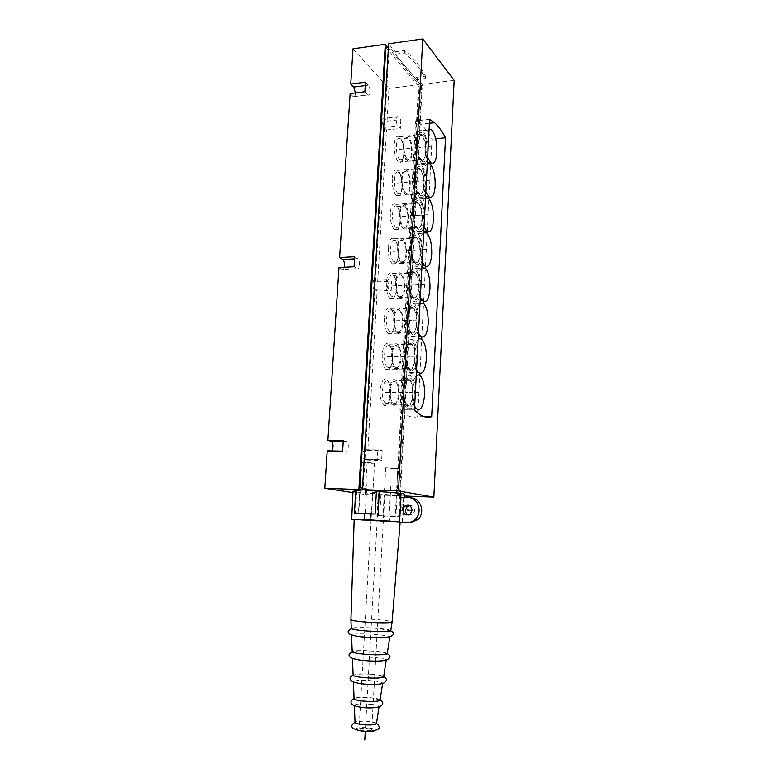 <?xml version="1.0" encoding="UTF-8"?>
<svg xmlns="http://www.w3.org/2000/svg" width="779" height="779" viewBox="0 0 779 779"><rect width="100%" height="100%" fill="white"/><g stroke="black" fill="none" stroke-linecap="round" stroke-linejoin="round"><path stroke-width="0.58" stroke-dasharray="3.9 2.92" d="M331.825 450.924L330.471 451.577L345.788 451.898L342.624 451.148M327.229 450.827L330.471 451.577M352.916 492.61L365.244 494.509L367.26 460.058L363.968 459.123C362.196 454.712 362.566 451.567 365.049 449.687L379.49 449.97L382.187 450.671L381.632 460.408L378.438 459.474C376.403 457.75 377.367 449.142 379.49 449.97M374.319 289.34C372.021 287.685 372.732 278.463 375.02 280.177L377.659 281.862L391.73 281.2L391.214 290.47L388.478 288.717L374.319 289.34L377.124 291.083L367.824 450.379L365.049 449.687M377.659 281.862L386.53 129.966L383.998 127.425C381.817 125.497 382.119 116.597 384.3 118.389L398.381 117.025L400.844 119.625L400.338 128.477L397.874 125.925C395.751 123.968 396.044 115.029 398.166 116.84L398.381 117.025M352.994 48.843L388.955 88.455L387.046 121.164L384.514 118.583M355.419 92.905C355.331 96.021 354.63 97.287 353.315 96.713L367.746 94.697L364.884 91.727M350.122 93.558L353.062 96.499M344.308 267.294C343.821 269.232 343.072 269.962 342.059 269.485L357.055 268.687L354.046 266.769M338.972 267.577L342.059 269.485M343.286 440.563L347.035 441.751C349.313 443.718 348.223 452.745 345.788 451.898M365.994 490.225L366.101 488.306L363.296 487.839L389.179 46.886L395.148 54.024L395.274 51.794L388.624 43.79M397.309 493.555L397.212 495.337L400.289 495.843L422.286 84.327L416.463 77.306L416.346 79.439L421.585 85.719L399.715 493.954L394.262 493.467L396.443 493.837L418.469 86.099L385.858 47.353M365.244 494.509L397.008 495.717L394.164 495.249L394.262 493.467M355.799 490.157L359.664 490.867L358.467 513.478M376.929 515.523L399.364 516.828L390.055 516.175L389.607 521.862L384.037 521.589L384.271 515.912L376.929 515.523L378.292 493.847C363.141 492.932 354.698 492.075 352.975 491.286M355.76 490.906L359.664 490.867M378.292 493.847L394.164 495.249M397.212 495.337L400.523 495.181L397.232 494.558L404.544 494.198M400.289 495.843L404.418 495.999M387.669 47.1L419.17 84.716L397.008 495.717M363.296 487.839L362.508 487.81M389.179 46.886L388.439 46.993M362.488 488.141L366.101 488.306M399.715 493.954L396.443 493.837M395.927 516.399L397.232 494.558M389.607 521.862L399.627 521.794M401.107 497.245C400.932 515.552 401.73 515.688 403.493 497.625L400.932 497.216M408.099 497.489L410.796 497.917L403.493 497.625M403.668 497.654L402.353 522.505M409.442 505.474C412.724 505.367 414.496 507.071 414.759 510.596L413.143 514.14L408.225 514.987M384.271 515.912L390.055 516.175M394.077 468.617L397.865 468.432L385.741 467.78L394.077 468.617M384.037 521.589L354.172 519.671M365.614 462.22L361.777 462.434L370.697 463.359L374.563 463.145L365.614 462.22M354.172 519.476L399.617 521.93M350.92 619.733C350.657 618.614 366.841 618.701 379.509 619.86C387.29 620.571 391.496 621.282 392.119 621.983M390.776 630.591C390.045 629.851 386.024 629.14 378.711 628.439C366.578 627.29 351.086 627.28 351.271 628.458M389.773 637.115C389.364 638.244 374.563 638.274 362.975 637.125C355.837 636.404 352.02 635.674 351.533 634.924L351.533 634.924C350.823 633.648 366.12 633.561 378.117 634.729C385.576 635.469 389.471 636.229 389.821 637.008M387.231 653.6C386.618 652.792 383.054 652.042 376.559 651.351C365.789 650.222 352.02 650.416 352.205 651.731M375.965 657.71C382.927 658.479 386.335 659.297 386.218 660.183C383.229 661.468 375.342 661.575 362.566 660.504C356.266 659.813 352.897 659.053 352.459 658.236C351.816 656.843 365.351 656.561 375.965 657.71M374.397 674.507C362.527 673.484 355.438 673.699 353.14 675.14C359.002 673.786 366.218 673.66 374.816 674.731L383.667 676.766C383.151 675.909 380.064 675.159 374.397 674.507M373.793 680.924C379.831 681.654 382.781 682.472 382.645 683.387C380.025 684.751 373.19 684.936 362.147 683.952C356.704 683.29 353.793 682.54 353.403 681.703C355.302 680.174 362.099 679.921 373.793 680.924M380.084 700.068C379.655 699.23 377.036 698.5 372.206 697.896C362.079 696.971 356.032 697.244 354.085 698.705M371.602 704.382C376.705 705.053 379.188 705.842 379.052 706.738C376.812 708.092 371.038 708.325 361.729 707.449C357.142 706.835 354.679 706.125 354.348 705.307C355.945 703.788 361.699 703.476 371.602 704.382M376.471 723.535C376.14 722.737 373.978 722.075 369.996 721.52C361.622 720.721 356.636 721.023 355.029 722.425M361.3 731.004C349.148 729.465 357.863 726.447 369.402 728.073C375.011 728.949 376.685 729.874 374.426 730.858M359.596 728.764C362.011 727.761 372.216 728.725 371.71 729.904L371.203 730.303C368.847 731.315 358.525 730.351 359.061 729.163L359.596 728.764M373.131 492.532L384.894 493.088L373.131 492.532M421.585 85.719L418.469 86.099M416.337 79.653L395.128 54.248L404.515 52.962C414.632 61.541 421.566 70.061 425.324 78.513L416.337 79.653L395.128 54.248M395.274 51.794L404.652 50.499C414.759 59.116 421.692 67.676 425.451 76.167L416.463 77.306M425.451 76.167L425.324 78.513M422.286 84.327L454.176 80.373M388.955 88.455L419.17 84.716M387.046 121.164L400.844 119.625M386.53 129.966L400.338 128.477M377.124 291.083L391.214 290.47M367.824 450.379L382.187 450.671M367.26 460.058L381.632 460.408M424.321 416.697L417.69 416.648L417.875 413.113M418.05 409.793L419.823 375.371M419.92 373.472L421.682 339.401M421.799 337.132L423.533 303.411M423.63 301.551L425.353 268.171M425.451 266.33L427.155 233.291M427.252 231.47L428.937 198.752M429.034 196.951L430.699 164.564M430.797 162.782L432.014 139.159C428.479 132.605 424.701 127.62 420.679 124.202L415.616 120.92L399.968 409.822C405.917 416.005 411.828 418.274 417.69 416.648M435.695 138.779L432.014 139.159M414.467 409.871L399.968 409.822M429.609 119.382L415.616 120.92M406.842 317.384C406.667 324.677 407.826 329.838 410.299 332.896C413.571 334.951 415.626 331.698 416.473 323.139C416.648 315.875 415.48 310.714 412.977 307.647C409.764 305.602 407.719 308.844 406.842 317.384M408.771 281.686C408.605 289.165 409.812 294.472 412.383 297.588C415.538 299.564 417.515 296.448 418.304 288.23C418.469 280.771 417.252 275.474 414.662 272.338C411.555 270.371 409.588 273.487 408.771 281.686M410.669 246.339C410.523 254.022 411.779 259.465 414.438 262.659C417.486 264.548 419.375 261.559 420.115 253.672C420.271 246.018 419.005 240.584 416.317 237.371C413.328 235.492 411.439 238.481 410.669 246.339M412.558 211.362C412.422 219.25 413.727 224.829 416.473 228.091C419.404 229.902 421.215 227.02 421.916 219.454C422.043 211.596 420.728 206.026 417.963 202.735C415.08 200.943 413.279 203.825 412.558 211.362M414.428 176.736C414.311 184.827 415.665 190.543 418.489 193.883C421.312 195.597 423.046 192.832 423.688 185.568C423.805 177.505 422.442 171.799 419.589 168.439C416.823 166.735 415.1 169.501 414.428 176.736M416.268 142.45C416.171 150.756 417.583 156.618 420.485 160.016C423.192 161.643 424.847 158.984 425.451 152.022C425.558 143.755 424.136 137.902 421.205 134.475C418.547 132.868 416.901 135.527 416.268 142.45M404.876 353.861C404.691 360.95 405.801 365.994 408.186 368.964C411.565 371.096 413.698 367.698 414.603 358.788C414.779 351.709 413.668 346.684 411.263 343.695C407.943 341.572 405.81 344.961 404.876 353.861M402.909 390.318C402.724 397.222 403.775 402.13 406.073 405.031C409.55 407.222 411.77 403.688 412.734 394.408C412.919 387.514 411.857 382.616 409.54 379.704C406.122 377.513 403.911 381.048 402.909 390.318M384.281 318.124C384.105 325.349 385.303 330.471 387.893 333.49C391.311 335.515 393.463 332.292 394.349 323.801C394.534 316.605 393.317 311.493 390.698 308.455C387.348 306.439 385.206 309.652 384.281 318.124M386.306 282.728C386.141 290.148 387.397 295.397 390.075 298.493C393.376 300.441 395.45 297.344 396.277 289.194C396.443 281.803 395.177 276.555 392.47 273.448C389.227 271.511 387.173 274.607 386.306 282.728M388.312 247.703C388.156 255.317 389.461 260.702 392.236 263.857C395.42 265.727 397.407 262.747 398.186 254.928C398.342 247.342 397.017 241.957 394.213 238.783C391.087 236.933 389.12 239.903 388.312 247.703M390.289 213.018C390.152 220.837 391.516 226.358 394.378 229.591C397.446 231.363 399.345 228.5 400.065 221.002C400.211 213.212 398.838 207.691 395.946 204.449C392.928 202.686 391.048 205.539 390.289 213.018M392.246 178.683C392.129 186.707 393.541 192.364 396.501 195.665C399.442 197.35 401.253 194.594 401.935 187.398C402.061 179.404 400.64 173.756 397.66 170.435C394.758 168.761 392.957 171.516 392.246 178.683M394.193 144.69C394.086 152.927 395.557 158.721 398.595 162.081C401.419 163.678 403.152 161.029 403.795 154.125C403.902 145.926 402.422 140.132 399.354 136.753C396.579 135.176 394.856 137.815 394.193 144.69M382.216 354.27C382.022 361.3 383.18 366.296 385.673 369.246C389.198 371.349 391.438 367.98 392.382 359.148C392.577 352.137 391.409 347.152 388.896 344.191C385.43 342.088 383.2 345.448 382.216 354.27M380.152 390.406C379.957 397.251 381.048 402.11 383.453 404.992C387.095 407.164 389.412 403.649 390.415 394.456C390.62 387.63 389.51 382.771 387.085 379.889C383.511 377.718 381.204 381.223 380.152 390.406M365.478 82.184L368.331 85.213C370.746 87.511 370.414 96.937 367.99 94.911L367.746 94.697M354.669 256.729L357.834 258.832C360.385 260.761 359.616 270.576 357.055 268.687M388.478 288.717C386.248 287.042 386.929 277.772 389.159 279.495L391.73 281.2M404.652 50.499L404.515 52.962M390.045 331.65L389.451 331.202C384.563 327.199 386.355 306.77 391.253 310.295L391.749 310.675C396.579 314.599 394.972 334.814 390.045 331.65M399.393 310.402C404.165 314.346 402.577 334.619 397.728 331.435L397.144 330.997C392.324 326.976 394.086 306.478 398.906 310.023L391.749 310.675M397.641 333.091C403.24 336.732 405.051 313.353 399.559 308.815L398.994 308.387C393.434 304.258 391.389 327.93 396.949 332.575L397.641 333.091M411.176 332.195L411.838 332.711C417.291 336.372 419.044 312.876 413.698 308.299L413.162 307.871C407.758 303.713 405.771 327.521 411.176 332.195L396.949 332.575M412.364 334.542C405.528 331.435 407.183 300.957 413.873 306.02C420.504 309.555 418.985 338.875 412.364 334.542M419.19 323.889C418.119 334.882 415.489 339.069 411.293 336.431C408.118 332.506 406.648 325.865 406.862 316.508C408.001 305.534 410.611 301.366 414.71 303.995C417.924 307.929 419.414 314.56 419.19 323.889M420.027 303.304C417.846 305.387 416.531 309.682 416.093 316.196C415.84 322.827 416.638 328.436 418.479 333.022M392.022 296.526L391.584 296.195C386.618 292.222 388.263 271.423 393.21 275.396L393.541 275.659C398.478 279.554 396.998 300.129 392.022 296.526M401.166 275.279C406.025 279.194 404.574 299.837 399.666 296.215L399.238 295.874C394.34 291.891 395.966 271.034 400.834 275.016L393.541 275.659M399.578 297.851C405.236 301.989 406.901 278.2 401.292 273.692L400.922 273.39C395.304 268.755 393.414 292.846 399.082 297.451L399.578 297.851M413.24 296.877L413.727 297.276C419.229 301.454 420.835 277.528 415.392 272.981L415.032 272.679C409.559 268.015 407.738 292.232 413.24 296.877L399.082 297.451M414.243 299.078C407.475 295.397 409.111 265.23 415.743 270.839C422.306 274.929 420.806 303.956 414.243 299.078M421.011 289.067C419.998 299.633 417.466 303.644 413.415 301.103C410.134 297.091 408.595 290.275 408.8 280.664C409.861 270.138 412.373 266.136 416.337 268.658C419.657 272.699 421.215 279.495 421.011 289.067M421.877 267.762C419.715 269.631 418.42 273.789 417.992 280.226C417.739 286.799 418.518 292.446 420.348 297.169M393.979 261.763L393.707 261.54C388.643 257.606 390.152 236.427 395.148 240.838L395.323 240.974C400.338 244.84 399.004 265.805 393.979 261.763M402.918 240.497C407.855 244.382 406.541 265.405 401.594 261.345L401.321 261.121C396.336 257.167 397.816 235.92 402.743 240.351L395.323 240.974M401.497 262.961C407.222 267.616 408.722 243.379 403.025 238.9L402.831 238.744C397.154 233.603 395.43 258.131 401.185 262.708L401.497 262.961M415.275 261.939L415.587 262.192C421.147 266.895 422.598 242.522 417.057 238.004L416.872 237.848C411.351 232.658 409.686 257.333 415.275 261.939L401.185 262.708M416.103 263.964C409.403 259.728 411.02 229.863 417.583 236.018C424.088 240.653 422.598 269.388 416.103 263.964M422.802 254.597C421.858 264.733 419.433 268.589 415.519 266.155C412.13 262.056 410.523 255.064 410.708 245.19C411.702 235.092 414.107 231.256 417.933 233.671C421.371 237.799 422.997 244.772 422.802 254.597M423.708 232.57C421.575 234.245 420.29 238.267 419.862 244.635C419.608 251.15 420.387 256.827 422.199 261.686M395.907 227.332L395.8 227.244C390.659 223.349 392.012 201.761 397.076 206.62L397.086 206.63C402.178 210.457 400.99 231.83 395.907 227.332M404.642 206.046C409.666 209.902 408.498 231.334 403.493 226.816L403.386 226.728C398.322 222.813 399.656 201.157 404.642 206.036L397.086 206.63M403.405 228.422C409.179 233.603 410.523 208.889 404.729 204.449L404.729 204.449C398.975 198.781 397.426 223.787 403.279 228.305L403.405 228.422M418.703 203.368C413.123 197.652 411.614 222.794 417.301 227.361L417.427 227.468C423.046 232.687 424.341 207.847 418.712 203.368L404.729 204.449M417.943 229.211C411.302 224.42 412.909 194.867 419.414 201.547C425.85 206.708 424.38 235.161 417.943 229.211M424.584 220.467C423.698 230.195 421.371 233.895 417.612 231.577C414.107 227.38 412.432 220.214 412.607 210.077C413.532 200.398 415.84 196.707 419.521 199.005C423.065 203.231 424.75 210.388 424.584 220.467M425.529 197.739C423.406 199.22 422.14 203.105 421.712 209.395C421.468 215.851 422.237 221.577 424.019 226.562M397.826 193.25C392.743 189.355 393.804 167.884 398.829 172.607L398.975 172.743C403.999 176.901 402.899 197.983 397.874 193.299L397.826 193.25M405.431 192.686L405.372 192.637C400.377 188.722 401.419 167.183 406.365 171.935L406.511 172.062C411.458 176.249 410.367 197.389 405.431 192.686L397.874 193.299M405.284 194.224L405.343 194.273C411.039 199.697 412.305 175.333 406.599 170.484L406.414 170.328C400.708 164.836 399.51 189.725 405.284 194.224M420.348 169.062C414.798 163.532 413.639 188.547 419.248 193.085L419.306 193.134C424.847 198.606 426.064 174.116 420.514 169.228L406.414 170.328M419.764 194.808C413.191 189.482 414.779 160.221 421.225 167.417C427.603 173.094 426.142 201.274 419.764 194.808M426.337 186.678C425.509 196.006 423.289 199.56 419.677 197.35C416.064 193.075 414.331 185.723 414.477 175.324C415.343 166.044 417.544 162.49 421.088 164.681C424.74 168.994 426.493 176.327 426.337 186.678M427.32 163.259C425.227 164.544 423.971 168.303 423.552 174.515C423.299 180.913 424.068 186.678 425.84 191.79M399.724 159.51C394.787 155.342 395.654 134.407 400.552 138.915L400.864 139.198C405.742 143.628 404.827 164.174 399.929 159.695L399.724 159.51M407.446 158.984L407.242 158.789C402.383 154.602 403.23 133.608 408.06 138.146L408.362 138.428C413.172 142.878 412.276 163.483 407.446 158.984L399.929 159.695M407.154 160.367L407.388 160.571C412.948 165.761 413.99 142.021 408.449 136.861L408.089 136.529C402.519 131.291 401.545 155.547 407.154 160.367M421.965 135.088C416.551 129.801 415.606 154.193 421.059 159.052L421.283 159.257C426.688 164.496 427.7 140.629 422.315 135.419L408.089 136.529M421.575 160.747C415.061 154.885 416.629 125.925 423.007 133.618C429.326 139.811 427.885 167.719 421.575 160.747M428.08 153.21C427.311 162.159 425.188 165.576 421.721 163.493C418.002 159.12 416.21 151.593 416.327 140.911C417.145 132.021 419.248 128.603 422.637 130.677C426.395 135.088 428.216 142.596 428.08 153.21M429.102 129.129C427.028 130.22 425.782 133.842 425.363 139.996C425.12 146.335 425.879 152.129 427.632 157.368M388.03 367.513L387.27 366.977C382.479 362.946 384.398 342.857 389.247 345.944L389.909 346.431C394.641 350.375 392.908 370.249 388.03 367.513M397.592 346.266C402.256 350.219 400.552 370.161 395.742 367.415L394.992 366.88C390.279 362.829 392.168 342.672 396.939 345.779L397.592 346.266L389.909 346.431M395.654 369.09C401.204 372.216 403.152 349.235 397.767 344.678L397.027 344.123C391.525 340.511 389.334 363.783 394.778 368.457L395.654 369.09M409.072 368.282L409.92 368.915C415.314 372.06 417.213 348.953 411.974 344.367L411.254 343.812C405.908 340.17 403.775 363.579 409.072 368.282L394.778 368.457M410.445 370.765C403.541 368.253 405.216 337.443 411.974 341.952C418.664 344.912 417.135 374.533 410.445 370.765M417.34 359.44C416.2 370.892 413.454 375.254 409.121 372.528C406.073 368.701 404.661 362.235 404.895 353.111C406.102 341.689 408.819 337.336 413.055 340.063C416.152 343.899 417.573 350.365 417.34 359.44M418.128 339.615C415.928 341.913 414.603 346.353 414.165 352.945C413.912 359.635 414.71 365.205 416.57 369.645M386.014 403.356L385.089 402.733C380.405 398.692 382.45 378.896 387.241 381.574L388.069 382.138C392.704 386.102 390.844 405.664 386.014 403.356M395.781 382.09C400.348 386.053 398.527 405.684 393.765 403.366L392.85 402.743C388.234 398.682 390.25 378.837 394.972 381.515L395.781 382.09L388.069 382.138M393.668 405.061C399.169 407.699 401.253 385.069 395.985 380.493L395.06 379.84C389.617 376.715 387.28 399.637 392.606 404.33L393.668 405.061M406.969 404.35L408.001 405.09C413.337 407.738 415.373 384.982 410.251 380.386L409.345 379.724C404.058 376.578 401.789 399.637 406.969 404.35L392.606 404.33M408.527 406.969C401.555 405.061 403.249 373.92 410.075 377.854C416.833 380.249 415.285 410.163 408.527 406.969M415.489 394.972C414.272 406.891 411.429 411.439 406.959 408.624C404.019 404.895 402.675 398.585 402.918 389.714C404.204 377.815 407.037 373.268 411.4 376.091C414.37 379.831 415.733 386.121 415.489 394.972M416.239 375.916C414.019 378.419 412.685 383.005 412.237 389.675C411.974 396.433 412.782 401.954 414.662 406.248M378.769 492.747L365.283 731.315M390.805 486.252L389.159 516.273M367.055 481.919L365.224 513.429M389.373 320.997L411.711 320.296M391.35 286L413.591 284.997M393.298 251.354L415.45 250.049M395.235 217.049L417.291 215.452M397.154 183.094L419.112 181.205M399.043 149.461L420.913 147.289M387.358 356.743L409.793 356.354M385.352 392.45L407.884 392.382M413.123 320.247L422.237 319.965M414.993 284.929L424.068 284.52M416.843 249.962L425.879 249.436M418.683 215.355L427.681 214.702M420.494 181.079L429.453 180.309M422.296 147.153L431.215 146.267M411.215 356.324L420.368 356.169M409.306 392.382L418.498 392.353M343.237 441.333L346.441 441.381M356.733 490.4L355.38 513.137M380.96 494.276L379.743 515.834M399.802 494.986L398.644 516.711M383.998 127.425L397.874 125.925M365.263 85.602L368.331 85.213M354.533 258.891L357.668 258.706M375.02 280.177L389.159 279.495M374.475 289.457L388.633 288.824M364.484 459.425L378.935 459.766M402.655 522.173L404.33 497.343M413.143 514.14L410.465 513.809M397.865 468.432L395.265 516.604M385.741 467.78L383.054 515.932M400.523 495.181L399.364 516.828M361.777 462.434L358.768 513.215M374.563 463.145L371.651 513.945M390.707 630.824L379.071 628.663C367.503 627.475 358.272 627.485 351.387 628.682M387.212 653.717L376.948 651.585C366.89 650.436 358.642 650.514 352.215 651.838M380.094 699.98L372.644 698.12C366.432 697.137 360.239 697.293 354.075 698.588M376.5 723.37L370.463 721.753C365.497 720.877 360.356 721.033 355.02 722.23M384.894 493.088L376.841 637.806M376.832 637.943L375.536 661.128M375.536 661.244L374.241 684.478M374.232 684.585L372.937 707.868M372.937 707.945L371.71 729.904M372.635 492.406L364.338 637.115M364.329 637.251L363.004 660.436M362.995 660.553L360.317 707.176M360.317 707.254L359.061 729.163M429.404 123.257L420.679 124.202M387.893 333.49L410.299 332.896M390.698 308.455L412.977 307.647M390.075 298.493L412.383 297.588M392.47 273.448L414.662 272.338M392.236 263.857L414.438 262.659M394.213 238.783L416.317 237.371M394.378 229.591L416.473 228.091M395.946 204.449L417.963 202.735M396.501 195.665L418.489 193.883M397.66 170.435L419.589 168.439M398.595 162.081L420.485 160.016M399.354 136.753L421.205 134.475M385.673 369.246L408.186 368.964M388.896 344.191L411.263 343.695M383.453 404.992L406.073 405.031M387.085 379.889L409.54 379.704M398.166 116.84L384.3 118.389M367.99 94.911L353.315 96.713M357.834 258.832L354.523 259.017M347.035 441.751L343.218 441.683M378.438 459.474L363.968 459.123M397.144 330.997L389.451 331.202M413.698 308.299L399.559 308.815M411.293 336.431L418.304 336.246M414.71 303.995L423.795 303.654M399.238 295.874L391.584 296.195M415.392 272.981L401.292 273.692M413.415 301.103L420.154 300.84M416.337 268.658L425.383 268.19M401.321 261.121L393.707 261.54M417.057 238.004L403.025 238.9M415.519 266.155L421.975 265.814M417.933 233.671L426.95 233.077M403.386 226.728L395.8 227.244M417.301 227.361L403.279 228.305M417.612 231.577L423.786 231.168M419.521 199.005L428.499 198.294M406.365 171.935L398.829 172.607M419.306 193.134L405.343 194.273M419.677 197.35L425.568 196.883M421.088 164.681L430.027 163.853M408.06 138.146L400.552 138.915M421.283 159.257L407.388 160.571M421.721 163.493L427.34 162.967M422.637 130.677L431.547 129.733M394.992 366.88L387.27 366.977M411.974 344.367L397.767 344.678M409.121 372.528L416.424 372.45M413.055 340.063L422.179 339.848M392.85 402.743L385.089 402.733M410.251 380.386L395.985 380.493M406.959 408.624L414.535 408.654M411.4 376.091L420.553 376.004"/><path stroke-width="1.17" d="M327.901 440.31L343.286 440.563L342.624 451.148L327.229 450.827L324.824 488.287L358.885 489.514L385.293 44.267L352.994 48.843L350.735 84.074L365.478 82.184L364.884 91.727L350.122 93.558L339.615 257.596L354.669 256.729L354.046 266.769L338.972 267.577L327.901 440.31L331.747 441.489C333.451 444.4 333.48 447.545 331.825 450.924M324.824 488.287L352.916 492.61M350.735 84.074L353.666 87.063L355.419 92.905M339.615 257.596L342.857 259.68C344.308 261.413 344.795 263.945 344.308 267.294M422.783 38.95L388.624 43.79L362.401 489.64L398.478 490.936L433.854 497.109L454.176 80.373L422.783 38.95L398.478 490.936M362.401 489.64L376.432 491.121L375.127 514.033L354.435 512.981L364.426 513.692L364.221 519.642L367.435 519.807L369.996 519.914L370.424 513.965L375.127 514.033M354.435 512.971L355.799 490.157L362.216 490.049L358.885 489.514M354.172 519.671L351.699 519.34L352.975 491.286L355.76 490.906M404.544 494.198L404.544 494.139C402.899 493.37 394.476 492.523 379.256 491.588L376.432 491.121M404.418 495.999L433.854 497.109M388.439 46.993L385.858 47.353L359.781 487.712L362.488 488.141M362.216 490.049L362.332 488.141M385.293 44.267L387.669 47.1M362.508 487.81L359.781 487.712M379.256 491.588L378.117 514.374M399.627 521.794L369.996 519.914M408.099 497.489L400.932 497.216L399.598 522.232L407.31 522.612C410.309 522.563 412.948 521.472 415.226 519.32C423.055 512.368 418.08 497.333 408.099 497.489M410.796 497.917C420.718 497.771 425.675 512.709 417.885 519.612L410.017 522.884L399.598 522.232M402.782 509.836L404.467 506.223C408.644 504.023 411.176 505.367 412.081 510.245L410.465 513.809C406.258 516.087 403.697 514.763 402.782 509.836M408.225 514.987C406.395 514.004 405.489 512.407 405.508 510.196L407.183 506.603L409.442 505.474M410.017 522.884L407.31 522.612M370.424 513.965L364.426 513.692M351.699 519.34L364.221 519.642M399.617 521.93L354.172 519.476L350.92 619.782C351.446 620.464 355.545 621.165 363.248 621.885C375.731 623.034 391.681 623.151 392.08 622.129L400.153 522.29M351.271 628.458L351.271 628.526C351.777 629.247 355.711 629.968 363.092 630.688C375.059 631.837 390.347 631.866 390.746 630.786L392.08 622.129M389.821 637.008L387.202 653.815C386.793 655.032 373.258 655.188 362.673 654.058C356.149 653.347 352.653 652.598 352.205 651.799L351.533 634.943M383.638 676.98L383.667 676.756C387.358 678.694 387.28 680.875 383.424 683.31C377.864 685.023 367.717 684.566 361.427 683.767C351.582 682.346 350.608 680.437 350.287 679.366C349.518 677.973 350.462 676.561 353.14 675.13L353.14 675.218C353.539 676.055 356.587 676.805 362.264 677.487C373.784 678.49 380.912 678.324 383.638 676.98L386.209 660.241M354.085 698.705L354.085 698.782C354.435 699.61 357.016 700.34 361.846 700.964C371.632 701.879 377.698 701.655 380.045 700.292L382.616 683.582M355.029 722.425L355.029 722.493C355.321 723.272 357.454 723.944 361.427 724.499C369.47 725.298 374.475 725.045 376.442 723.74L379.013 707.04M374.426 730.858C371.291 731.598 366.919 731.647 361.3 731.004M431.673 416.736L445.52 137.776C442.092 131.184 438.431 126.159 434.516 122.702L429.609 119.382L414.467 409.871C420.251 416.093 425.986 418.381 431.673 416.736L424.321 416.697M417.875 413.113L418.05 409.793M419.823 375.371L419.92 373.472M421.682 339.401L421.799 337.132M423.533 303.411L423.63 301.551M425.353 268.171L425.451 266.33M427.155 233.291L427.252 231.47M428.937 198.752L429.034 196.951M430.699 164.564L430.797 162.782M445.52 137.776L435.695 138.779M418.479 333.022L420.436 336.197C424.555 338.846 427.145 334.658 428.197 323.616C428.411 314.258 426.941 307.608 423.795 303.654L420.027 303.304M420.348 297.169L422.52 300.752C426.502 303.304 428.986 299.272 429.969 288.678C430.174 279.077 428.635 272.251 425.383 268.19L421.877 267.762M422.199 261.686L424.584 265.678C428.421 268.122 430.797 264.266 431.722 254.09C431.907 244.236 430.32 237.225 426.95 233.077L423.708 232.57M424.019 226.562L426.629 230.974C430.32 233.31 432.598 229.601 433.465 219.844C433.63 209.726 431.975 202.54 428.499 198.294L425.529 197.739M425.84 191.79L428.654 196.639C432.199 198.859 434.38 195.295 435.188 185.938C435.334 175.557 433.621 168.196 430.027 163.853L427.32 163.259M427.632 157.368L430.651 162.655C434.059 164.768 436.133 161.331 436.892 152.363C437.019 141.71 435.237 134.163 431.547 129.733L429.102 129.129M416.57 369.645L418.313 372.43C422.569 375.166 425.256 370.794 426.386 359.294C426.61 350.19 425.207 343.705 422.179 339.848C420.826 338.495 419.482 338.427 418.128 339.615M414.662 406.248L416.2 408.654C420.582 411.478 423.377 406.911 424.574 394.953C424.808 386.072 423.464 379.753 420.553 376.004C419.121 374.543 417.69 374.514 416.239 375.916M364.786 740.05L365.283 731.315M410.124 510.401L407.417 510.041M331.133 441.128L343.237 441.333M353.666 87.063L365.263 85.602M342.692 259.563L354.533 258.891M404.33 497.343L404.544 494.139M407.183 506.603L404.467 506.223M417.885 519.612L415.226 519.32M351.271 628.526L350.92 619.782M351.387 628.682C348.174 630.338 347.356 631.896 348.934 633.356C349.089 634.807 358.174 636.725 362.303 636.92C373.199 638.04 382.226 638.108 389.383 637.115C394.447 634.904 394.885 632.811 390.707 630.824M352.215 651.838C349.089 653.591 348.291 655.217 349.839 656.716C350.131 658.255 358.632 660.183 361.865 660.31C371.495 661.39 379.548 661.39 386.033 660.29C390.844 658.002 391.243 655.811 387.212 653.717M353.14 675.218L352.468 658.411M354.085 698.782L353.413 681.995M354.075 698.588C351.436 700.078 350.472 701.519 351.202 702.94C351.485 704.012 352.585 705.969 360.989 707.274C367.513 708.306 373.823 708.121 379.928 706.719C383.687 704.245 383.745 701.996 380.094 699.98M355.029 722.493L354.367 705.706M355.02 722.23C351.037 725.045 348.69 728.365 360.56 730.838C367.055 732.017 372.829 731.53 377.854 729.387C380.045 727.966 379.597 725.96 376.5 723.37M434.516 122.702L429.404 123.257M354.523 259.017L342.857 259.68M343.218 441.683L331.747 441.489M418.304 336.246L420.436 336.197M420.154 300.84L422.52 300.752M421.975 265.814L424.584 265.678M423.786 231.168L426.629 230.974M425.568 196.883L428.654 196.639M427.34 162.967L430.651 162.655M416.424 372.45L418.313 372.43M414.535 408.654L416.2 408.654"/></g></svg>
